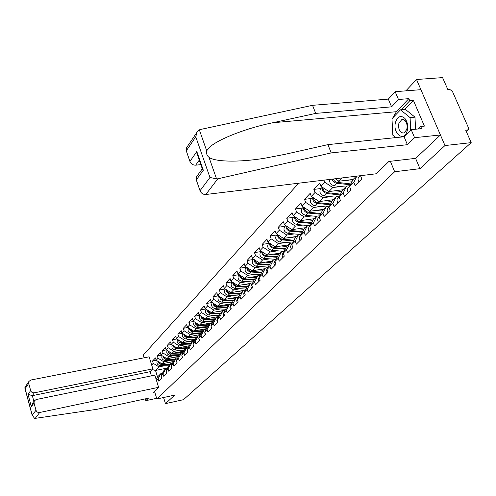 <?xml version="1.0" encoding="UTF-8"?>
<svg xmlns="http://www.w3.org/2000/svg" width="496" height="496" viewBox="0 0 496 496"><rect width="100%" height="100%" fill="white"/><g stroke="black" fill="none" stroke-linecap="round" stroke-linejoin="round"><path stroke-width="0.74" d="M298.704 183.204L143.282 355.024L144.138 357.79M415.605 158.36L419.932 168.677L444.98 145.545L416.528 79.503L405.864 90.855M416.528 79.503L442.581 77.612L447.838 89.553L449.717 89.404L452.321 91.19L468.528 127.912L468.385 129.729L465.75 130.262L471.2 142.643L444.98 145.545M163.575 397.519L165.484 403.645L174.735 395.095L156.866 398.976L154.504 391.344M156.866 398.976L394.667 171.752L390.364 161.281M156.463 380.432L158.075 378.82L158.801 381.145L161.783 378.175L161.045 375.832L163.99 370.45L165.931 368.491L167.474 368.175M151.664 365L153.252 363.326L152.532 361.026L156.246 360.288M173.408 361.528L161.913 363.835L156.172 360.239L155.446 357.926L152.532 361.026M156.172 360.239L158.075 358.236L157.344 355.911L161.194 355.155M178.572 356.388L166.873 358.713L161.07 355.074L160.332 352.73L157.344 355.911M161.07 355.074L163.017 353.016L162.273 350.666L166.272 349.885M183.873 351.125L171.963 353.462L166.086 349.773L165.335 347.405L162.273 350.666M166.086 349.773L168.082 347.665L167.332 345.284L171.473 344.491M189.311 345.718L177.184 348.08L171.232 344.336L170.469 341.942L167.332 345.284M171.232 344.336L173.284 342.178L172.515 339.772L176.818 338.954M194.891 340.182L182.534 342.556L176.514 338.762L175.739 336.344L172.515 339.772M176.514 338.762L178.616 336.542L177.835 334.112L182.299 333.275M200.62 334.496L188.027 336.889L181.933 333.039L181.145 330.59L177.835 334.112M181.933 333.039L184.09 330.764L183.297 328.302L187.934 327.441M206.503 328.662L193.669 331.074L187.5 327.168L186.694 324.688L183.297 328.302M187.5 327.168L189.714 324.824L188.902 322.338L193.719 321.458M212.542 322.667L199.46 325.097L193.211 321.135L192.392 318.63L188.902 322.338M193.211 321.135L195.486 318.73L194.661 316.212L199.671 315.307M218.755 316.516L205.412 318.959L199.082 314.935L198.245 312.399L194.661 316.212M199.082 314.935L201.419 312.468L200.576 309.919L205.784 308.996M225.147 310.192L211.525 312.647L205.115 308.568L204.259 306.001L200.576 309.919M205.115 308.568L207.52 306.026L206.658 303.453L212.071 302.504M231.713 303.695L217.812 306.162L211.315 302.021L210.44 299.423L206.658 303.453M211.315 302.021L213.788 299.404L212.908 296.8L218.544 295.827M238.477 297.005L224.279 299.491L217.694 295.281L216.802 292.659L212.908 296.8M217.694 295.281L220.236 292.597L219.344 289.962L225.209 288.963M243.139 290.526L230.931 292.628L224.254 288.356L223.349 285.696L219.344 289.962M224.254 288.356L226.877 285.591L225.959 282.918L232.066 281.902M250.12 283.476L237.776 285.566L231.012 281.22L230.082 278.529L225.959 282.918M231.012 281.22L233.709 278.374L232.773 275.671L239.128 274.629L238.526 275.255C237.286 278.163 238.384 280.147 241.806 281.22L253.158 281.982M257.306 276.216L244.832 278.293L237.968 273.873L237.02 271.151L232.773 275.671M237.968 273.873L240.746 270.946L239.791 268.206L246.214 267.17M264.715 268.739L252.092 270.797L245.136 266.309L244.168 263.55L239.791 268.206M245.136 266.309L247.994 263.289L247.02 260.512L253.518 259.489M272.341 261.032L259.582 263.072L252.52 258.509L251.534 255.713L247.02 260.512M252.52 258.509L255.471 255.397L254.473 252.588L261.051 251.571M280.209 253.09L267.301 255.111L260.133 250.468L259.123 247.634L254.473 252.588M260.133 250.468L263.178 247.256L262.161 244.41L268.813 243.406M288.325 244.9L275.261 246.89L267.995 242.172L266.96 239.301L262.161 244.41M267.995 242.172L271.132 238.855L270.091 235.972L276.824 234.986M296.695 236.443L283.483 238.415L276.105 233.604L275.044 230.702L270.091 235.972M276.105 233.604L279.347 230.181L278.281 227.261L285.088 226.288M305.338 227.714L291.97 229.654L284.481 224.762L283.396 221.817L278.281 227.261M284.481 224.762L287.829 221.222L286.738 218.265L293.626 217.31M314.272 218.699L300.743 220.608L293.136 215.624L292.026 212.641L286.738 218.265M293.136 215.624L296.596 211.972L295.473 208.971L302.448 208.029M323.497 209.38L309.808 211.259L302.083 206.181L300.942 203.155L295.473 208.971M302.083 206.181L305.66 202.399L304.513 199.355L311.575 198.437M333.039 199.745L319.182 201.581L311.333 196.41L310.167 193.341L304.513 199.355M311.333 196.41L315.041 192.498L313.863 189.41L321.011 188.511M342.916 189.776L328.891 191.568L320.912 186.298L319.715 183.185L313.863 189.41M320.912 186.298L324.75 182.243L323.931 180.135M161.045 375.832L162.979 373.891L163.717 376.247L166.774 373.203L166.03 370.834L168.008 368.844L168.758 371.225L171.895 368.106L171.132 365.707L173.166 363.667L173.929 366.073L177.146 362.874L176.371 360.449L178.461 358.36L179.236 360.79L182.534 357.504L181.747 355.055L183.886 352.91L184.679 355.372L188.065 351.999L187.265 349.519L189.46 347.318L190.266 349.804L193.744 346.344L192.925 343.833L195.182 341.57L196.007 344.088L199.578 340.535L198.747 337.999L201.06 335.668L201.903 338.216L205.567 334.564L204.724 331.998L207.105 329.604L207.96 332.184L211.73 328.426L210.862 325.835L213.311 323.373L214.185 325.984L218.066 322.121L217.18 319.492L219.703 316.963L220.59 319.604L224.583 315.63L223.677 312.97L226.269 310.366L227.18 313.038L231.285 308.952L230.367 306.255L233.033 303.577L233.963 306.286L238.192 302.076L237.249 299.348L239.996 296.589L240.944 299.33L245.303 294.99L244.342 292.231L247.175 289.391L248.143 292.163L252.625 287.692L251.646 284.896L254.566 281.97L255.552 284.778L260.183 280.172L259.179 277.338L262.186 274.319L263.196 277.165L267.97 272.409L266.947 269.539L270.053 266.426L271.083 269.309L276.012 264.405L274.964 261.497L278.163 258.28L279.223 261.206L284.307 256.141L283.235 253.189L286.545 249.872L287.63 252.836L292.882 247.603L291.784 244.615L295.201 241.18L296.31 244.187L301.742 238.781L300.613 235.749L304.147 232.202L305.288 235.247L310.905 229.654L309.746 226.579L313.404 222.909L314.569 226.002L320.379 220.212L319.195 217.099L322.983 213.299L324.179 216.43L330.193 210.44L328.978 207.278L332.897 203.348L334.124 206.522L340.361 200.316L339.109 197.11L343.17 193.031L344.435 196.255L350.895 189.819L349.612 186.57L353.828 182.342L355.117 185.616L361.826 178.938L360.524 175.677M169.7 360.673L163.835 361.851L161.913 363.835M163.835 361.851L158.075 358.236M162.979 373.891L165.931 368.491M174.778 355.502L168.851 356.68L166.873 358.713M166.03 370.834L168.987 365.403L170.977 363.394L172.565 363.072M168.851 356.68L163.017 353.016M168.008 368.844L170.977 363.394M179.986 350.201L173.991 351.379L171.963 353.462M171.132 365.707L174.115 360.226L176.154 358.168L177.785 357.839M173.991 351.379L168.082 347.665M173.166 363.667L176.154 358.168M185.324 344.763L179.261 345.935L177.184 348.08M176.371 360.449L179.372 354.919L181.462 352.805L183.142 352.47M179.261 345.935L173.284 342.178M178.461 358.36L181.462 352.805M190.805 339.183L184.667 340.361L182.534 342.556M181.747 355.055L184.766 349.469L186.911 347.305L188.641 346.964M184.667 340.361L178.616 336.542M183.886 352.91L186.911 347.305M196.428 333.455L190.216 334.633L188.027 336.889M187.265 349.519L190.303 343.883L192.504 341.657L194.283 341.31M190.216 334.633L184.09 330.764M189.46 347.318L192.504 341.657M202.201 327.577L195.914 328.755L193.669 331.074M192.925 343.833L195.982 338.142L198.245 335.854L200.074 335.507M195.914 328.755L189.714 324.824M195.182 341.57L198.245 335.854M208.128 321.544L201.767 322.716L199.46 325.097M198.747 337.999L201.822 332.252L204.147 329.902L206.026 329.549M201.767 322.716L195.486 318.73M201.06 335.668L204.147 329.902M214.222 315.338L207.781 316.51L205.412 318.959M205.115 335.011L204.724 332.01L207.818 326.194L210.205 323.783L212.145 323.423M207.781 316.51L201.419 312.468M207.105 329.604L210.205 323.783M220.484 308.965L213.962 310.136L211.525 312.647M210.862 325.835L213.981 319.97L216.436 317.49L218.432 317.124M213.962 310.136L207.52 306.026M213.311 323.373L216.436 317.49M226.92 302.411L220.317 303.577L217.812 306.162M217.18 319.492L220.317 313.571L222.84 311.023L224.905 310.651M220.317 303.577L213.788 299.404M219.703 316.963L222.84 311.023M233.542 295.672L226.858 296.831L224.279 299.491M223.677 312.97L226.833 306.993L229.431 304.37L231.558 303.992M226.858 296.831L220.236 292.597M226.269 310.366L229.431 304.37M240.355 288.734L233.585 289.893L230.931 292.628M230.367 306.255L233.535 300.223L236.214 297.519L238.409 297.135M233.585 289.893L226.877 285.591M233.033 303.577L236.214 297.519M247.374 281.592L240.51 282.745L237.776 285.566M237.249 299.348L240.436 293.254L243.195 290.47L245.458 290.079M240.51 282.745L233.709 278.374M239.996 296.589L243.195 290.47M254.597 274.238L247.647 275.385L244.832 278.293M244.342 292.231L247.547 286.074L250.387 283.21L252.731 282.813M247.647 275.385L240.746 270.946M247.175 289.391L250.387 283.21M262.037 266.668L254.994 267.803L252.092 270.797M251.646 284.896L254.87 278.678L257.796 275.726L260.22 275.323M254.994 267.803L247.994 263.289M254.566 281.97L257.796 275.726M269.712 258.856L262.57 259.991L259.582 263.072M259.179 277.338L262.421 271.058L265.434 268.014L267.939 267.604M262.57 259.991L255.471 255.397M262.186 274.319L265.434 268.014M277.624 250.809L270.382 251.925L267.301 255.111M266.947 269.539L270.202 263.196L273.315 260.059L275.906 259.644M270.382 251.925L263.178 247.256M270.053 266.426L273.315 260.059M285.789 242.501L278.448 243.61L275.261 246.89M274.964 261.497L278.231 255.087L281.443 251.85L284.134 251.429M278.448 243.61L271.132 238.855M278.163 258.28L281.443 251.85M294.215 233.926L286.769 235.023L283.483 238.415M283.235 253.189L286.521 246.717L289.838 243.369L292.621 242.947M286.769 235.023L279.347 230.181M286.545 249.872L289.838 243.369M302.92 225.066L295.368 226.151L291.97 229.654M291.784 244.615L295.083 238.074L298.505 234.614L301.401 234.186M295.368 226.151L287.829 221.222M295.201 241.18L298.505 234.614M311.916 215.921L304.253 216.988L300.743 220.608M300.613 235.749L303.93 229.14L307.47 225.568L310.471 225.134M304.253 216.988L296.596 211.972M304.147 232.202L307.47 225.568M321.216 206.46L313.435 207.514L309.808 211.259M309.746 226.579L313.075 219.908L316.733 216.206L319.852 215.772M313.435 207.514L305.66 202.399M313.404 222.909L316.733 216.206M330.838 196.676L322.939 197.706L319.182 201.581M319.195 217.099L322.536 210.354L326.325 206.528L329.567 206.088M322.939 197.706L315.041 192.498M322.983 213.299L326.325 206.528M340.795 186.546L332.779 187.556L328.891 191.568M328.978 207.278L332.326 200.465L336.251 196.503L339.624 196.063M332.779 187.556L324.75 182.243M332.897 203.348L336.251 196.503M353.14 179.453L338.942 181.201L335.253 178.752M342.122 177.921L338.942 181.201M339.109 197.11L342.469 190.222L346.53 186.118L350.046 185.678M343.17 193.031L346.53 186.118M349.612 186.57L352.978 179.614L356.37 176.185M353.828 182.342L356.816 176.13M165.484 403.645L183.464 399.683L471.2 142.643M419.932 168.677L394.667 171.752M167.574 367.995L155.496 370.456L157.53 376.972L161.002 373.463L162.514 373.153M164.746 365.719L158.949 366.891L155.496 370.456L152.185 369.545M158.949 366.891L153.252 363.326M158.075 378.82L161.002 373.463M156.085 379.204L157.53 376.972M407.073 131.297L407.253 130.64C408.233 125.829 407.445 121.762 404.891 118.426C401.022 115.078 397.953 116.207 395.678 121.793C391.983 132.785 403.756 142.848 407.073 131.297M406.701 129.642L406.825 129.189C407.489 125.91 406.956 123.132 405.213 120.857L403.422 119.623L401.779 119.623L398.896 123.138C398.071 129.741 399.807 133.033 404.085 133.015L406.701 129.642M395.696 137.621L392.82 135.172L391.976 118.711L400.508 109.808L405.381 109.374L414.991 117.168L415.561 129.233M400.508 109.808L410.087 117.62L410.694 130.169M414.991 117.168L410.087 117.62M392.999 117.645L396.391 111.705L408.859 98.642L398.468 99.504L391.567 106.845L315.704 113.404L312.536 105.326L200.452 129.481L199.349 129.853L196.968 132.296L195.765 136.803L186.279 150.809L186.366 148.013L186.849 147.3M315.704 113.404L272.794 122.748C241.881 129.022 208.785 143.071 206.795 151.069C206.187 153.506 206.919 155.595 208.996 157.331C214.83 161.808 238.216 162.552 264.269 158.305L284.71 154.392L327.943 144.621L404.085 136.753L411.196 129.667L421.619 128.625L420.701 126.474L424.396 126.108L413.441 100.446L409.758 100.756L401.134 109.752M398.468 99.504L395.176 91.692L420.912 89.677L440.429 134.98L415.71 158.348L388.883 161.454L376.346 173.755L205.821 194.506C203.118 194.562 201.19 193.31 200.031 190.737L196.298 179.912L196.447 176.898L196.949 176.21M391.567 106.845L388.325 99.101L395.176 91.692M312.536 105.326L388.325 99.101M200.031 190.737L209.957 177.45L216.585 178.938L217.794 178.802L331.198 152.917L407.408 144.696L414.575 137.677L411.196 129.667M414.575 137.677L440.429 134.98M408.859 98.642L409.758 100.756M407.408 144.696L404.085 136.753M331.198 152.917L327.943 144.621M199.268 160.121L195.684 165.18C192.994 165.205 191.078 163.953 189.937 161.429L186.279 150.809M195.684 165.18L200.837 164.635M394.804 137.714L394.022 136.195M392.683 132.475L392.113 121.303M418.171 128.972L420.701 126.474M413.441 100.446L404.786 109.43M202.287 168.801L203.323 170.252L196.298 179.912M189.937 161.429L196.813 151.534L196.9 153.295L197.904 156.19M35.222 418.364L34.553 418.376L32.271 415.239L35.997 410.248C36.648 411.947 37.876 412.703 39.686 412.498L35.222 418.364L97.228 409.25L148.366 398.207L145.849 400.669L156.662 398.325M145.297 398.871L145.849 400.669M151.429 375.856L150.133 371.684L152.861 368.838L149.122 356.816L30.851 380.017L28.911 381.449L28.718 383.402L30.665 390.569C31.304 392.249 32.531 392.999 34.336 392.82L32.333 395.647L28.03 394.351L30.665 390.569M152.861 368.838L34.336 392.82M154.715 392.02L153.562 392.268L158.602 387.32L154.826 375.156L36.165 399.54L34.28 400.898L34.032 402.994L35.997 410.248M158.602 387.32L39.686 412.498M150.133 371.684L32.333 395.647L33.895 401.425M34.032 402.994L31.36 406.67L32.513 403.335M28.718 383.402L25.116 388.715L25.153 387.016M361.677 179.087L360.735 176.216M358.968 181.784C357.814 179.924 357.74 178.324 358.744 176.991L358.974 176.762M350.858 189.863L349.959 187.438M348.248 192.46C347.119 190.631 347.051 189.057 348.049 187.736L348.279 187.507M340.194 199.894L339.63 198.437M337.9 202.765C336.796 200.961 336.741 199.404 337.733 198.096L337.962 197.873M327.918 212.703L327.062 210.223L327.999 207.874M318.277 222.307L317.452 219.517L318.376 217.539M354.367 176.427L355.954 176.607M332.097 179.137C332.853 181.437 334.391 182.813 336.716 183.266L350.48 184.779M329.821 179.416C329.17 182.596 330.64 184.729 334.23 185.833L345.594 187.066M333.095 179.019L334.558 181.071L336.728 182.311L350.883 183.942M345.123 180.439L352.197 181.226M352.904 179.769L351.676 179.633M322.394 187.271C321.823 190.402 323.287 192.485 326.777 193.521L340.169 194.934M320.633 188.902L320.397 189.15C319.126 192.367 320.453 194.649 324.378 196.001L335.587 197.172M322.884 187.6C323.138 190.359 324.688 192.076 327.534 192.746L340.566 194.128M335.023 190.786L341.837 191.512M342.618 190.073L341.496 189.956M312.827 197.396C312.362 200.458 313.813 202.467 317.18 203.428L330.224 204.749M311.197 198.828L310.961 199.076C309.69 202.263 310.992 204.507 314.861 205.821L325.922 206.931M313.336 197.73C313.639 200.409 315.158 202.058 317.905 202.678L330.603 203.968M325.271 200.775L331.843 201.45M332.748 200.037L331.663 199.925M308.958 231.589L308.146 229.177L309.082 226.877M303.589 207.173C303.211 210.168 304.649 212.114 307.904 213.007L320.614 214.235M302.076 208.425L301.841 208.667C300.57 211.823 301.847 214.036 305.66 215.32L316.578 216.368M304.116 207.514C304.457 210.118 305.951 211.705 308.605 212.282L320.986 213.485M315.84 210.428L322.189 211.054M323.212 209.665L322.158 209.566M299.95 240.566L299.169 237.844L300.086 235.904M294.661 216.628C294.364 219.554 295.79 221.433 298.927 222.264L311.327 223.417M293.248 217.707L293.018 217.949C291.753 221.067 293 223.25 296.763 224.502L307.805 225.519M295.194 216.975C295.573 219.499 297.048 221.03 299.609 221.563L311.686 222.685M306.726 219.765L312.858 220.342M313.993 218.978L312.97 218.885M291.233 249.246L290.47 246.562L291.388 244.646M286.025 225.773C285.801 228.637 287.209 230.454 290.247 231.223L302.343 232.302M284.71 226.684L284.481 226.926C283.216 230.014 284.437 232.171 288.151 233.393L299.838 234.416M286.57 226.133C286.986 228.575 288.43 230.045 290.904 230.547L302.696 231.595M297.904 228.792L303.837 229.332M305.071 227.986L304.073 227.9M282.788 257.653L282.057 255.006L282.968 253.103M277.673 234.627C277.512 237.423 278.907 239.177 281.846 239.897L293.657 240.901M276.439 235.383L276.216 235.619C274.951 238.675 276.154 240.802 279.812 241.992L292.082 243.028M278.225 234.986C278.665 237.361 280.085 238.774 282.484 239.239L293.998 240.225M289.366 237.534L295.12 238.037M296.434 236.71L295.467 236.629M274.617 265.794L273.885 263.5L274.809 261.299M269.582 243.201C269.483 245.929 270.859 247.628 273.705 248.298L285.243 249.24M268.429 243.809L268.206 244.044C266.947 247.07 268.125 249.166 271.734 250.331L284.177 251.336M270.14 243.567C270.605 245.867 272 247.231 274.325 247.659L285.578 248.583M281.096 246.004L286.769 246.475M288.064 245.16L287.122 245.08M266.699 273.68L265.999 271.101L266.904 269.235M261.745 251.509C261.702 254.169 263.06 255.812 265.819 256.438L277.097 257.319M260.667 251.974L260.443 252.21C259.191 255.204 260.344 257.269 263.909 258.41L276.061 259.346M262.31 251.875C262.799 254.107 264.163 255.421 266.414 255.824L277.419 256.686M273.079 254.206L278.671 254.646M279.955 253.344L279.037 253.276M259.024 281.325L258.323 279.093L259.241 276.935M254.144 259.563C254.157 262.155 255.496 263.748 258.168 264.331L269.198 265.155M253.14 259.892L252.917 260.121C251.67 263.091 252.805 265.124 256.32 266.24L268.187 267.121M254.721 259.929C255.223 262.093 256.568 263.357 258.751 263.736L269.514 264.542M265.31 262.161L270.816 262.576M272.093 261.287L271.2 261.218M251.571 288.746L250.908 286.229L251.807 284.4M246.779 267.369C246.834 269.898 248.155 271.442 250.753 271.988L261.541 272.757M245.836 267.573L245.619 267.803C244.373 270.735 245.483 272.75 248.955 273.842L260.561 274.66M247.355 267.741C247.876 269.836 249.197 271.058 251.317 271.405L261.851 272.161M257.771 269.874L263.202 270.264M264.473 268.987L263.599 268.919M244.348 295.938L243.679 293.762L244.59 291.648M239.636 274.945C239.729 277.413 241.037 278.907 243.555 279.415L254.113 280.141M240.213 275.317C240.752 277.351 242.048 278.529 244.1 278.851L254.411 279.564M250.461 277.357L255.812 277.729M257.071 276.458L256.221 276.396M237.33 302.926L236.679 300.781L237.584 298.685M232.698 282.305C232.829 284.71 234.118 286.149 236.561 286.632L246.903 287.308M231.861 282.267L231.644 282.497C230.411 285.374 231.489 287.333 234.868 288.381L245.973 289.094M233.275 282.677C233.827 284.642 235.104 285.783 237.094 286.08L247.2 286.744M243.356 284.623L248.639 284.971M249.885 283.712L249.06 283.656M230.516 309.715L229.884 307.588L230.578 305.722M225.959 289.447C226.126 291.791 227.397 293.186 229.772 293.638L239.909 294.271M225.178 289.304L224.961 289.528C223.733 292.373 224.787 294.314 228.129 295.337L238.998 296.007M226.542 289.819C227.106 291.729 228.358 292.82 230.293 293.105L240.194 293.725M236.462 291.679L241.67 292.008M242.91 290.761L242.098 290.706M223.901 316.305L223.274 314.21L223.969 312.356M219.418 296.385C219.616 298.666 220.869 300.024 223.181 300.446L233.108 301.035M218.674 296.137L218.463 296.36C217.242 299.181 218.277 301.091 221.582 302.095L232.221 302.721M220.001 296.757C220.571 298.604 221.799 299.665 223.677 299.925L233.387 300.508M229.76 298.53L234.899 298.846M236.127 297.606L235.34 297.557M217.465 322.716L216.851 320.658L217.533 318.829M213.057 303.13C213.28 305.356 214.52 306.664 216.764 307.061L226.505 307.619M212.356 302.783L212.145 303.006C210.93 305.796 211.953 307.681 215.208 308.667L225.637 309.256M213.64 303.502L214.706 305.369L216.566 306.454L226.771 307.105M223.25 305.195L228.321 305.493M229.915 304.284L228.761 304.215M211.203 328.953L211.191 325.215M206.869 309.684C207.123 311.854 208.345 313.125 210.533 313.497L220.081 314.018M206.007 309.467L206.007 309.467C204.792 312.232 205.797 314.098 209.021 315.059L219.238 315.611M207.452 310.056L208.512 311.86L210.335 312.908L220.367 313.522M216.913 311.674L221.923 311.953M224.13 310.787L222.369 310.694M204.749 331.948L204.997 331.483M200.855 316.064C201.134 318.178 202.337 319.412 204.464 319.759L213.832 320.242M200.148 315.617L200.024 315.754C198.822 318.488 199.807 320.335 202.994 321.278L213.013 321.792M201.438 316.436L202.492 318.184L204.271 319.188L214.185 319.765M210.75 317.979L215.692 318.24M218.438 317.111L216.151 316.994M199.194 340.913L198.766 338.067M195.002 322.27C195.3 324.328 196.49 325.525 198.561 325.853L207.756 326.306M194.209 321.873L194.209 321.873C193.012 324.582 193.979 326.405 197.129 327.329L206.956 327.813M195.585 322.642L196.633 324.334L198.375 325.295L208.165 325.841M204.755 324.111L209.634 324.359M212.245 323.231L210.099 323.125M193.428 346.661L192.969 343.976M189.305 328.309C189.627 330.317 190.793 331.477 192.814 331.787L201.86 332.208M188.542 327.831L188.542 327.831C187.352 330.516 188.306 332.314 191.419 333.225L201.06 333.672M189.887 328.681L190.929 330.317L192.628 331.247L202.306 331.762M198.915 330.088L203.738 330.317M206.218 329.189L204.203 329.09M187.81 352.253L187.333 349.73M183.756 334.192C184.097 336.152 185.244 337.274 187.215 337.565L196.162 337.962M182.974 333.696C181.865 336.35 182.826 338.105 185.857 338.966L195.319 339.382M184.338 334.558L185.374 336.145L187.035 337.038L196.596 337.522M193.229 335.897L197.991 336.114M200.353 334.992L198.462 334.905M182.336 357.703L181.84 355.353M178.355 339.921C178.709 341.831 179.843 342.916 181.759 343.189L190.613 343.567M177.549 339.413C176.526 342.029 177.487 343.747 180.432 344.559L189.726 344.949M178.932 340.287L182.175 342.761L191.034 343.139M187.693 341.564L192.392 341.769M194.643 340.647L192.87 340.566M177.004 363.01L176.495 360.84M173.085 345.501C173.457 347.361 174.573 348.421 176.446 348.676L185.2 349.029M172.267 344.987C171.318 347.566 172.279 349.24 175.156 350.009L184.276 350.368M173.668 345.867L176.849 348.26L185.616 348.614M182.292 347.088L187.029 347.281M189.075 346.158L187.42 346.09M171.808 368.187L171.294 366.203M167.952 350.945C168.336 352.755 169.44 353.784 171.263 354.026L179.93 354.355M167.115 350.418C166.234 352.96 167.202 354.597 170.004 355.322L178.969 355.663M168.535 351.311L171.659 353.617L180.327 353.952M177.035 352.47L182.162 352.668M183.65 351.528L182.106 351.472M166.737 373.24L166.222 371.461M162.948 356.252C163.345 358.019 164.43 359.011 166.21 359.24L174.784 359.55M162.099 355.719C161.287 358.224 162.248 359.817 164.982 360.505L173.792 360.821M163.525 356.612L166.594 358.844L175.175 359.154M171.901 357.715L177.407 357.92M178.368 356.773L176.923 356.717M161.758 378.107L161.293 376.619M158.063 361.429L158.925 363.208L160.636 364.238L169.768 364.616M157.201 360.883C156.451 363.351 157.412 364.913 160.084 365.564L168.739 365.856M158.646 361.789L161.653 363.94L170.147 364.231M166.898 362.836L172.589 363.029M173.216 361.882L171.87 361.838M466.234 131.353L467.635 130.07M199.349 129.853L206.795 151.069M208.996 157.331L216.585 178.938M209.957 177.45L195.765 136.803M196.813 151.534L203.323 170.252M217.794 178.802L205.821 194.506M396.391 111.705L272.794 122.748M25.116 388.715L32.271 415.239M31.36 406.67L28.03 394.351M336.716 183.266L334.23 185.833M338.805 181.114L337.497 182.46M326.777 193.521L324.378 196.001M328.755 191.481L327.534 192.746M317.18 203.428L314.861 205.821M319.052 201.494L317.905 202.678M307.904 213.007L305.66 215.32M309.678 211.172L308.605 212.282M298.927 222.264L296.763 224.502M300.613 220.528L299.609 221.563M290.247 231.223L288.151 233.393M291.846 229.574L290.904 230.547M281.846 239.897L279.812 241.992M283.359 238.334L282.484 239.239M273.705 248.298L271.734 250.331M275.144 246.816L274.325 247.659M265.819 256.438L263.909 258.41M267.183 255.031L266.414 255.824M258.168 264.331L256.32 266.24M259.464 262.998L258.751 263.736M250.753 271.988L248.955 273.842M251.98 270.723L251.317 271.405M243.555 279.415L241.806 281.22M244.714 278.219L244.1 278.851M236.561 286.632L234.868 288.381M237.665 285.491L237.094 286.08M229.772 293.638L228.129 295.337M230.82 292.559L230.293 293.105M223.181 300.446L221.582 302.095M224.167 299.423L223.677 299.925M216.764 307.061L215.208 308.667M217.707 306.094L217.254 306.559M210.533 313.497L209.021 315.059M211.42 312.579L211.005 313.007M204.464 319.759L202.994 321.278M205.307 318.891L204.922 319.281M198.561 325.853L197.129 327.329M199.355 325.029L199.008 325.388M192.814 331.787L191.419 333.225M193.564 331.006L193.248 331.334M187.215 337.565L185.857 338.966M181.759 343.189L180.432 344.559M176.446 348.676L175.156 350.009M171.263 354.026L170.004 355.322M166.21 359.24L164.982 360.505M161.281 364.331L160.084 365.564M468.311 129.797L466.339 131.601M405.213 120.857L404.891 118.426M406.825 129.189L407.253 130.64M196.447 176.898L202.263 168.876M196.9 153.295L202.616 169.75M186.366 148.013L196.968 132.296M34.28 400.898L32.054 403.973M24.899 387.395L28.911 381.449M24.93 388.405L32.327 415.84M358.744 176.991L359.991 175.745M348.049 187.736L349.99 185.783M337.733 198.096L339.487 196.335M327.775 208.097L329.356 206.51M318.159 217.756L319.573 216.337M322.264 187.19L320.397 189.15M312.666 197.284L310.961 199.076M308.859 227.094L310.124 225.829M303.391 207.043L301.841 208.667M299.869 236.127L300.991 235.005M294.426 216.473L293.018 217.949M291.171 244.863L292.156 243.877M285.752 225.593L284.481 226.926M282.751 253.32L283.607 252.464M277.357 234.422L276.216 235.619M274.598 261.51L275.33 260.772M269.229 242.972L268.206 244.044M266.693 269.452L267.313 268.826M261.355 251.255L260.443 252.21M259.03 277.146L259.544 276.632M253.716 259.284L252.917 260.121M251.596 284.611L252.011 284.196M246.314 267.071L245.619 267.803M244.385 291.853L244.702 291.536M232.159 281.957L231.644 282.497M225.389 289.081L224.961 289.528M218.81 295.994L218.463 296.36"/></g></svg>
